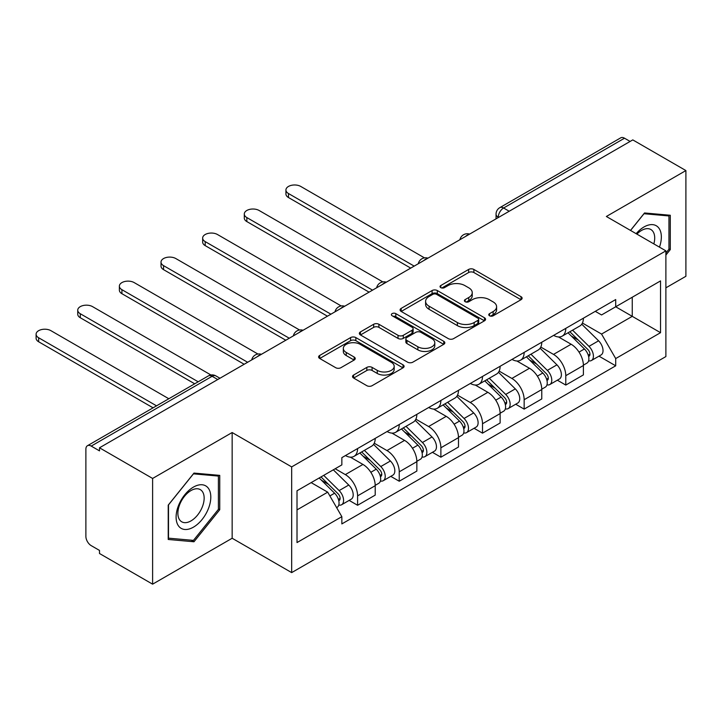 <?xml version="1.0" encoding="UTF-8"?>
<svg xmlns="http://www.w3.org/2000/svg" width="722" height="722" viewBox="0 0 722 722"><rect width="100%" height="100%" fill="white"/><g stroke="black" fill="none" stroke-linecap="round" stroke-linejoin="round"><path stroke-width="1.08" d="M489.525 315.776A2.59 1.498 0 0 0 493.198 315.776L521.031 299.702A3.709 2.139 0 0 0 522.114 298.186A3.709 2.139 0 0 0 521.031 296.679L473.876 269.45A3.709 2.139 0 0 0 468.632 269.45L440.799 285.524A2.59 1.498 0 0 0 440.041 286.58A2.59 1.498 0 0 0 440.799 287.636A2.59 1.498 0 0 0 444.463 287.636L448.073 285.56A11.859 6.841 0 0 1 464.833 285.56L468.768 287.825A11.859 6.841 0 0 1 472.242 292.663A11.859 6.841 0 0 1 468.768 297.509L465.167 299.585A2.59 1.498 0 0 0 464.408 300.65A2.59 1.498 0 0 0 465.167 301.706A2.59 1.498 0 0 0 468.831 301.706L472.432 299.621A11.859 6.841 0 0 1 489.2 299.621L493.135 301.895A11.859 6.841 0 0 1 496.601 306.733A11.859 6.841 0 0 1 493.135 311.57L489.525 313.655A2.59 1.498 0 0 0 488.767 314.711A2.59 1.498 0 0 0 489.525 315.776L489.525 313.655M353.618 375.025A3.709 2.139 0 0 0 352.535 376.541A3.709 2.139 0 0 0 353.618 378.048L366.848 385.692A3.709 2.139 0 0 0 372.092 385.692L403.011 367.841A3.709 2.139 0 0 0 404.094 366.334A3.709 2.139 0 0 0 403.011 364.818L355.847 337.589A3.709 2.139 0 0 0 350.612 337.589L319.693 355.441A3.709 2.139 0 0 0 318.61 356.948A3.709 2.139 0 0 0 319.693 358.464L335.676 367.688A3.709 2.139 0 0 0 340.919 367.688L354.15 360.052A3.709 2.139 0 0 0 355.233 358.536A3.709 2.139 0 0 0 354.15 357.029L346.217 352.453A9.909 5.722 0 0 1 343.32 348.41A9.909 5.722 0 0 1 349.439 343.121A9.909 5.722 0 0 1 360.233 344.358L391.279 362.282A9.909 5.722 0 0 1 394.185 366.334A9.909 5.722 0 0 1 388.066 371.613A9.909 5.722 0 0 1 377.263 370.377L372.092 367.39A3.709 2.139 0 0 0 366.848 367.39L353.618 375.025L353.618 378.048M291.67 466.899L232.15 432.532L152.613 478.451L99.501 447.793L632.788 139.897L685.9 170.563L606.363 216.483L665.883 250.85L291.67 466.899L291.67 572.609L665.883 356.569L665.883 250.85M448.335 338.645A3.709 2.139 0 0 0 453.569 338.645L484.489 320.803A3.709 2.139 0 0 0 485.572 319.286A3.709 2.139 0 0 0 484.489 317.779L437.324 290.551A3.709 2.139 0 0 0 432.09 290.551L401.17 308.393A3.709 2.139 0 0 0 400.087 309.909A3.709 2.139 0 0 0 401.17 311.426L448.335 338.645M393.174 316.335A2.59 1.498 0 0 1 395.8 316.696L395.8 313.619L443.75 341.298A3.709 2.139 0 0 1 444.833 342.806A3.709 2.139 0 0 1 443.75 344.322L412.831 362.173A3.709 2.139 0 0 1 407.596 362.173L360.431 334.945L360.431 331.921A3.709 2.139 0 0 0 359.348 333.429A3.709 2.139 0 0 0 360.431 334.945M360.431 331.921L373.662 324.277A3.709 2.139 0 0 1 378.906 324.277L398.03 335.324A3.709 2.139 0 0 0 403.273 335.324L412.045 330.252A3.709 2.139 0 0 0 413.128 328.745A3.709 2.139 0 0 0 412.045 327.228L392.136 315.731A2.59 1.498 0 0 1 391.378 314.675A2.59 1.498 0 0 1 392.976 313.294A2.59 1.498 0 0 1 395.8 313.619M152.613 478.451L152.613 584.17L99.501 553.503L99.501 550.426L91.225 545.642A7.545 4.359 -120 0 1 85.882 536.401L85.882 449.174A7.545 4.359 -120 0 1 87.452 445.718L208.36 375.918A7.545 4.359 60 0 1 212.133 376.288L91.225 446.097A7.545 4.359 -120 0 0 87.452 445.718M665.883 287.834L685.9 276.282L685.9 170.563M152.613 584.17L232.15 538.251L291.67 572.609M99.501 447.793L99.501 450.871L91.225 446.097M509.209 211.248L503.604 208.008A7.545 4.359 60 0 0 499.823 207.638L620.739 137.83A7.545 4.359 60 0 1 624.512 138.209L503.604 208.008A7.545 4.359 120 0 0 498.261 217.259L498.261 217.566M630.116 141.44L624.512 138.209M565.786 328.366A17.364 10.027 60 0 1 562.194 336.154L579.811 325.992A17.364 10.027 -120 0 0 583.403 318.194M540.787 347.065L553.512 354.403A17.364 10.027 60 0 1 565.786 375.675L583.403 365.503A17.364 10.027 -120 0 0 571.129 344.241L558.521 336.957M583.403 365.503L583.403 374.898L565.786 385.07L557.348 380.196M562.194 336.154A17.364 10.027 60 0 1 553.648 335.378M565.786 375.675L565.786 385.07M524.154 352.399A17.364 10.027 60 0 1 520.553 360.197L538.17 350.026A17.364 10.027 -120 0 0 541.771 342.237M515.707 404.239L524.154 409.112L541.771 398.941L541.771 389.537A17.364 10.027 -120 0 0 529.488 368.274L516.88 361M520.553 360.197A17.364 10.027 60 0 1 512.006 359.412M499.155 371.099L511.871 378.445A17.364 10.027 60 0 1 524.154 399.708L524.154 409.112M482.513 376.442A17.364 10.027 60 0 1 478.921 384.239L496.537 374.068A17.364 10.027 -120 0 0 500.129 366.271M474.065 428.272L482.513 433.155L500.129 422.984L500.129 413.58A17.364 10.027 -120 0 0 487.855 392.317L475.247 385.034M478.921 384.239A17.364 10.027 60 0 1 470.374 383.454M457.513 395.142L470.239 402.488A17.364 10.027 60 0 1 482.513 423.751L482.513 433.155M440.871 400.484A17.364 10.027 60 0 1 437.279 408.273L454.896 398.102A17.364 10.027 -120 0 0 458.488 390.313M432.433 452.315L440.88 457.188L458.488 447.017L458.488 437.622A17.364 10.027 -120 0 0 446.214 416.35L433.606 409.076M437.279 408.273A17.364 10.027 60 0 1 428.733 407.497M415.872 419.175L428.597 426.522A17.364 10.027 60 0 1 440.88 447.793L440.88 457.188M399.239 424.518A17.364 10.027 60 0 1 395.638 432.316L413.255 422.144A17.364 10.027 -120 0 0 416.856 414.347M390.792 476.358L399.239 481.231L416.856 471.06L416.856 461.656A17.364 10.027 -120 0 0 404.573 440.393L391.965 433.119M395.638 432.316A17.364 10.027 60 0 1 387.091 431.53M374.24 443.218L386.965 450.564A17.364 10.027 60 0 1 399.239 471.827L399.239 481.231M357.598 448.561A17.364 10.027 60 0 1 354.006 456.358L371.622 446.187A17.364 10.027 -120 0 0 375.214 438.389M349.15 500.391L357.598 505.274L375.214 495.102L375.214 485.698A17.364 10.027 -120 0 0 362.94 464.436L350.332 457.152M354.006 456.358A17.364 10.027 60 0 1 345.459 455.573M335.179 468.749L345.324 474.607A17.364 10.027 60 0 1 357.598 495.87L357.598 505.274M595.28 311.335L601.552 314.954L660.54 280.903L632.255 297.238L632.255 316.344L601.552 334.069L582.428 323.023M297.013 509.894L327.707 492.169L341.849 516.672L297.013 542.565L297.013 490.779L341.849 464.896L341.849 457.649L615.704 299.549L615.704 306.787L660.54 332.68L615.704 358.563L601.552 334.069M660.54 280.903L660.54 332.68M341.849 516.672L341.849 523.919L615.704 365.81L615.704 358.563M665.883 255.083L670.287 249.604L670.287 215.264L644.529 212.963L630.496 230.417M232.15 432.532L232.15 538.251M168.226 539.469L193.983 541.771L219.741 509.732L219.741 475.383L193.983 473.081L168.226 505.129L168.226 539.469M327.707 492.169L311.155 482.621M598.98 356.154L615.704 365.81M668.951 248.837L670.287 249.604M191.267 540.2L193.983 541.771M218.405 508.956L219.741 509.732M490.563 316.137L493.135 314.657A11.859 6.841 0 0 0 496.601 309.819L496.601 306.733M472.242 292.663L472.242 295.749A11.859 6.841 0 0 1 468.768 300.587L466.204 302.067M520.986 299.729L473.876 272.528A3.709 2.139 0 0 0 468.632 272.528L441.837 288.006M484.435 320.83L437.324 293.628A3.709 2.139 0 0 0 432.09 293.628L401.224 311.453M477.937 320.351A2.59 1.498 0 0 0 478.695 319.286A2.59 1.498 0 0 0 477.937 318.231L436.539 294.332A2.59 1.498 0 0 0 432.875 294.332L429.076 296.525A11.859 6.841 0 0 0 425.601 301.363A11.859 6.841 0 0 0 429.076 306.2L457.369 322.544A11.859 6.841 0 0 0 474.137 322.544L477.937 320.351L477.937 323.429A2.59 1.498 0 0 0 478.695 322.373L478.695 319.286M425.601 301.363L425.601 304.449A11.859 6.841 0 0 0 429.076 309.287L429.076 306.2M477.937 323.429L474.137 325.622A11.859 6.841 0 0 1 457.369 325.622L429.076 309.287M360.486 334.972L373.662 327.364L373.662 324.277M413.128 328.745L413.128 331.822A3.709 2.139 0 0 1 412.045 333.338L403.273 338.401A3.709 2.139 0 0 1 398.03 338.401L378.906 327.364A3.709 2.139 0 0 0 373.662 327.364M395.8 316.696L443.696 344.349M417.876 346.777A9.909 5.722 0 0 0 428.678 348.022A9.909 5.722 0 0 0 434.797 342.733A9.909 5.722 0 0 0 431.891 338.69L420.953 332.373A3.709 2.139 0 0 0 415.71 332.373L406.937 337.436A3.709 2.139 0 0 0 405.854 338.952A3.709 2.139 0 0 0 406.937 340.468L417.876 346.777L417.876 349.863A9.909 5.722 0 0 0 428.678 351.1A9.909 5.722 0 0 0 434.797 345.82L434.797 342.733M405.854 338.952L405.854 342.038A3.709 2.139 0 0 0 406.937 343.546L406.937 340.468M417.876 349.863L406.937 343.546M394.185 366.334L394.185 369.411A9.909 5.722 0 0 1 388.066 374.7A9.909 5.722 0 0 1 377.263 373.454L372.092 370.467A3.709 2.139 0 0 0 366.848 370.467L353.672 378.084M343.32 348.41L343.32 351.488A9.909 5.722 0 0 0 346.217 355.531L346.217 352.453M354.096 360.079L346.217 355.531M402.957 367.868L355.847 340.676A3.709 2.139 0 0 0 350.612 340.676L319.747 358.491M568.034 332.788L584.432 348.97A9.44 5.451 60 0 1 586.923 363.121L583.403 365.151M571.301 336.019L578.259 340.026M424.491 257.88L300.749 186.438A8.682 5.009 -0 0 0 291.291 185.355A8.682 5.009 -0 0 0 285.93 189.985A8.682 5.009 -0 0 0 288.475 193.523L414.184 266.111M569.848 331.741L587.816 349.457A4.531 2.617 60 0 1 589.008 356.253A4.531 2.617 60 0 1 588.592 356.415M572.573 330.171L588.971 346.352A9.44 5.451 60 0 1 591.462 360.495A9.44 5.451 60 0 1 588.611 360.801M581.751 324.196L598.583 340.802A9.44 5.451 60 0 1 601.074 354.953L591.462 360.495M410.719 268.115L288.475 197.53A8.682 5.009 180 0 1 285.93 193.992L285.93 189.985M526.392 356.83L542.8 373.012A9.44 5.451 60 0 1 545.281 387.154L541.762 389.194M529.668 360.052L536.617 364.068M382.85 281.923L259.108 210.481A8.682 5.009 -0 0 0 249.65 209.389A8.682 5.009 -0 0 0 244.289 214.019A8.682 5.009 -0 0 0 246.834 217.566L372.543 290.145M528.215 355.775L546.175 373.5A4.531 2.617 60 0 1 547.366 380.286A4.531 2.617 60 0 1 546.96 380.449M530.932 354.204L547.33 370.386A9.44 5.451 60 0 1 549.821 384.537A9.44 5.451 60 0 1 546.969 384.844M540.11 348.239L556.942 364.845A9.44 5.451 60 0 1 559.433 378.987L549.821 384.537M369.077 292.148L246.834 221.573A8.682 5.009 180 0 1 244.289 218.026L244.289 214.019M484.751 380.864L501.158 397.046A9.44 5.451 60 0 1 503.649 411.197L500.129 413.228M488.027 384.095L494.976 388.111M341.208 305.957L217.475 234.515A8.682 5.009 -0 0 0 208.008 233.432A8.682 5.009 -0 0 0 202.656 238.061A8.682 5.009 -0 0 0 205.192 241.608L330.911 314.187M486.574 379.817L504.534 397.533A4.531 2.617 60 0 1 505.734 404.329A4.531 2.617 60 0 1 505.319 404.491M489.29 378.247L505.698 394.429A9.44 5.451 60 0 1 508.189 408.58A9.44 5.451 60 0 1 505.337 408.878M498.469 372.272L515.3 388.878A9.44 5.451 60 0 1 517.791 403.029L508.189 408.58M327.436 316.191L205.192 245.615A8.682 5.009 180 0 1 202.656 242.069L202.656 238.061M659.466 247.141A24.539 14.169 120 0 0 659.024 228.305A24.539 14.169 120 0 0 636.136 233.675M653.843 243.901A18.573 10.722 120 0 0 652.941 231.446A18.573 10.722 120 0 0 650.847 229.506A18.573 10.722 120 0 0 636.894 234.118M630.55 230.453L643.997 213.721L668.951 215.95L668.951 249.225L665.883 253.043M667.299 215.003L668.951 215.95M208.477 488.424A24.539 14.169 120 0 0 184.778 494.778A24.539 14.169 120 0 0 178.424 525.806A24.539 14.169 120 0 0 202.124 519.461A24.539 14.169 120 0 0 208.477 488.424M202.395 491.565A18.573 10.722 120 0 0 200.31 489.624A18.573 10.722 120 0 0 183.018 498.297A18.573 10.722 120 0 0 179.643 519.867A18.573 10.722 120 0 0 181.727 521.798A18.573 10.722 120 0 0 199.01 513.134A18.573 10.722 120 0 0 202.395 491.565M193.451 540.39L168.497 538.161L168.497 504.886L193.451 473.84L218.405 476.069L218.405 509.344L193.451 540.39M216.753 475.121L218.405 476.069M443.118 404.907L459.517 421.088A9.44 5.451 60 0 1 462.008 435.24L458.488 437.27M446.386 408.138L453.344 412.145M299.576 329.999L175.834 258.557A8.682 5.009 -0 0 0 166.376 257.474A8.682 5.009 -0 0 0 161.015 262.104A8.682 5.009 -0 0 0 163.56 265.642L289.269 338.23M444.933 403.86L462.901 421.576A4.531 2.617 60 0 1 464.093 428.372A4.531 2.617 60 0 1 463.677 428.534M447.658 402.289L464.056 418.471A9.44 5.451 60 0 1 466.547 432.613A9.44 5.451 60 0 1 463.695 432.92M456.836 396.315L473.668 412.921A9.44 5.451 60 0 1 476.159 427.072L466.547 432.613M285.804 340.233L163.56 269.649A8.682 5.009 180 0 1 161.015 266.111L161.015 262.104M401.477 428.949L417.885 445.131A9.44 5.451 60 0 1 420.375 459.273L416.847 461.313M404.753 432.171L411.702 436.187M257.935 354.033L134.193 282.6A8.682 5.009 -0 0 0 124.735 281.508A8.682 5.009 -0 0 0 119.374 286.138A8.682 5.009 -0 0 0 121.919 289.684L247.637 362.263M403.3 427.893L421.26 445.618A4.531 2.617 60 0 1 422.451 452.405A4.531 2.617 60 0 1 422.045 452.568M406.017 426.323L422.424 442.505A9.44 5.451 60 0 1 424.906 456.656A9.44 5.451 60 0 1 422.063 456.963M415.195 420.357L432.027 436.963A9.44 5.451 60 0 1 434.518 451.106L424.906 456.656M244.162 364.267L121.919 293.692A8.682 5.009 180 0 1 119.374 290.145L119.374 286.138M359.845 452.983L376.243 469.165A9.44 5.451 60 0 1 378.734 483.316L375.214 485.346M363.112 456.214L370.07 460.23M210.959 374.998L92.56 306.633A8.682 5.009 -0 0 0 83.093 305.55A8.682 5.009 -0 0 0 77.741 310.18A8.682 5.009 -0 0 0 80.277 313.727L198.18 381.794M361.659 451.936L379.619 469.652A4.531 2.617 60 0 1 380.819 476.448A4.531 2.617 60 0 1 380.404 476.61M364.375 450.366L380.783 466.547A9.44 5.451 60 0 1 383.274 480.699A9.44 5.451 60 0 1 380.422 480.996M373.554 444.391L390.394 460.997A9.44 5.451 60 0 1 392.876 475.148L383.274 480.699M194.705 383.797L80.277 317.734A8.682 5.009 180 0 1 77.741 314.187L77.741 310.18M319.178 477.982L334.602 493.207A9.44 5.451 60 0 1 337.093 507.358L336.632 507.629M321.47 480.256L328.429 484.263M168.822 398.743L50.919 330.676A8.682 5.009 -0 0 0 41.461 329.593A8.682 5.009 -0 0 0 36.1 334.223A8.682 5.009 -0 0 0 38.645 337.761L156.539 405.836M321.001 476.935L337.986 493.695A4.531 2.617 60 0 1 339.178 500.49A4.531 2.617 60 0 1 338.762 500.653M323.718 475.365L339.141 490.59A9.44 5.451 60 0 1 341.632 504.732A9.44 5.451 60 0 1 338.78 505.039M333.32 469.823L348.753 485.04A9.44 5.451 60 0 1 351.244 499.191L341.632 504.732M153.073 407.831L38.645 341.768A8.682 5.009 180 0 1 36.1 338.23L36.1 334.223M498.532 217.412L498.261 217.259A7.545 4.359 0 0 1 496.05 214.172L496.05 218.838M399.239 471.827L416.856 461.656M440.88 447.793L458.488 437.622M482.513 423.751L500.129 413.58M524.154 399.708L541.771 389.537M357.598 495.87L375.214 485.698M345.324 474.607L362.94 464.436M386.965 450.564L404.573 440.393M428.597 426.522L446.214 416.35M470.239 402.488L487.855 392.317M511.871 378.445L529.488 368.274M553.512 354.403L571.129 344.241M468.966 234.479A7.545 4.359 120 0 0 465.636 236.401M427.334 258.521A7.545 4.359 120 0 0 423.995 260.443M385.692 282.555A7.545 4.359 120 0 0 382.362 284.486M344.051 306.597A7.545 4.359 120 0 0 340.721 308.52M302.419 330.64A7.545 4.359 120 0 0 299.079 332.562M260.777 354.673A7.545 4.359 120 0 0 257.447 356.605M217.737 379.528L212.133 376.288A7.545 4.359 120 0 1 215.905 375.918A7.545 7.545 0 0 0 208.36 375.918M493.135 314.657L493.135 311.57M465.167 301.706L465.167 299.585M468.768 300.587L468.768 297.509M440.799 287.636L440.799 285.524M468.632 272.528L468.632 269.45M473.876 272.528L473.876 269.45M521.031 299.702L521.031 296.679M401.17 311.426L401.17 308.393M432.09 293.628L432.09 290.551M437.324 293.628L437.324 290.551M484.489 320.803L484.489 317.779M457.369 325.622L457.369 322.544M474.137 325.622L474.137 322.544M378.906 327.364L378.906 324.277M398.03 338.401L398.03 335.324M403.273 338.401L403.273 335.324M412.045 333.338L412.045 330.252M443.75 344.322L443.75 341.298M366.848 370.467L366.848 367.39M372.092 370.467L372.092 367.39M377.263 373.454L377.263 370.377M354.15 360.052L354.15 357.029M319.693 358.464L319.693 355.441M350.612 340.676L350.612 337.589M355.847 340.676L355.847 337.589M403.011 367.841L403.011 364.818M584.432 348.97L579.017 352.101M589.946 354.177L588.249 355.161M598.583 340.802L588.971 346.352M288.475 197.53L288.475 193.523M542.8 373.012L537.376 376.135M548.305 378.22L546.608 379.194M556.942 364.845L547.33 370.386M246.834 221.573L246.834 217.566M501.158 397.046L495.734 400.178M506.673 402.253L504.967 403.237M515.3 388.878L505.698 394.429M205.192 245.615L205.192 241.608M459.517 421.088L454.102 424.22M465.031 426.296L463.334 427.28M473.668 412.921L464.056 418.471M163.56 269.649L163.56 265.642M417.885 445.131L412.461 448.254M423.39 450.329L421.693 451.313M432.027 436.963L422.424 442.505M121.919 293.692L121.919 289.684M376.243 469.165L370.828 472.296M381.757 474.372L380.052 475.356M390.394 460.997L380.783 466.547M80.277 317.734L80.277 313.727M334.602 493.207L329.882 495.933M340.116 498.415L338.419 499.398M348.753 485.04L339.141 490.59M38.645 341.768L38.645 337.761M469.607 234.108A7.545 7.545 0 0 0 459.923 239.704M427.975 258.151A7.545 7.545 0 0 0 418.282 263.738M386.333 282.185A7.545 7.545 0 0 0 376.649 287.78M344.692 306.227A7.545 7.545 0 0 0 335.008 311.823M303.06 330.27A7.545 7.545 0 0 0 293.367 335.856M261.418 354.303A7.545 7.545 0 0 0 251.734 359.899M219.948 378.247L215.905 375.918M499.823 207.638A7.545 7.545 0 0 0 496.05 214.172"/></g></svg>
